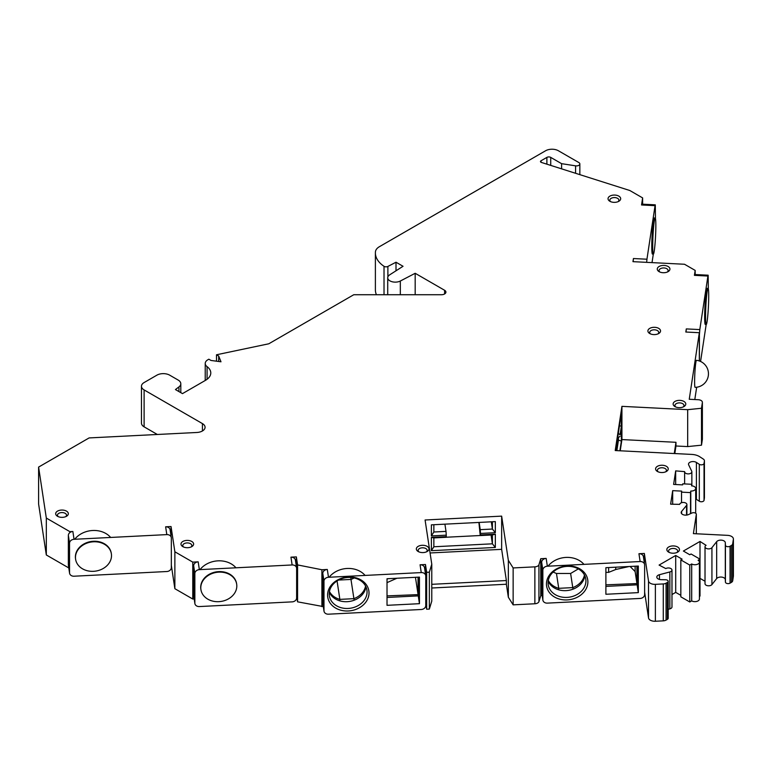 <?xml version="1.0" encoding="UTF-8"?>
<svg xmlns="http://www.w3.org/2000/svg" width="772" height="772" viewBox="0 0 772 772"><rect width="100%" height="100%" fill="white"/><g stroke="black" fill="none" stroke-linecap="round" stroke-linejoin="round"><path stroke-width="1.16" d="M418.27 594.614L387.023 595.887M418.038 577.176L418.038 594.324L415.452 577.311M329.152 577.234A21.703 17.65 -8.6 0 1 365.079 575.42M365.938 586.797A18.991 15.44 -8.6 0 1 349.427 601.456A18.991 15.44 -8.6 0 1 329.326 592.346M418.27 577.167L418.27 595.887L419.457 603.685L387.023 605.325L387.023 578.749L419.457 577.109L419.457 603.685M387.023 597.46L418.27 595.887M367.057 591.999A18.991 15.44 -8.6 0 1 349.301 608.365A18.991 15.44 -8.6 0 1 329.364 595.791A18.991 15.44 -8.6 0 1 329.229 593.909A18.991 15.44 -8.6 0 1 346.985 577.533A18.991 15.44 -8.6 0 1 366.912 590.107A18.991 15.44 -8.6 0 1 367.057 591.999M369.016 592.944A20.796 16.916 -8.6 0 1 348.297 610.97A20.796 16.916 -8.6 0 1 327.579 595.038A20.796 16.916 171.4 0 1 348.297 577.012A20.796 16.916 171.4 0 1 369.016 592.944M323.979 581.191A4.516 3.677 -8.6 0 1 328.486 577.273L327.299 569.475A4.516 3.677 171.4 0 0 322.792 573.393L323.979 581.191L323.979 610.72A4.516 3.677 -8.6 0 0 324.008 611.173L322.831 603.366A4.516 3.677 -8.6 0 1 322.792 602.922L322.792 573.393M425.478 573.963L425.478 564.515L420.074 564.786L421.251 572.583L328.486 577.273M421.251 572.583A4.516 3.677 -8.6 0 1 425.719 575.603A4.516 3.677 -8.6 0 1 425.758 576.047L425.758 605.576A4.516 3.677 -8.6 0 1 421.251 609.494L328.486 614.184A4.516 3.677 -8.6 0 1 324.008 611.173M296.631 595.656L297.567 601.832L323.314 606.589M321.895 606.657L321.895 569.746L297.567 564.921L296.351 556.892L290.947 557.162A4.516 3.677 -8.6 0 1 295.415 560.173L296.602 567.98A4.516 3.677 -8.6 0 1 296.631 568.424L296.631 597.953A4.516 3.677 -8.6 0 1 292.125 601.87L199.359 606.56A4.516 3.677 -8.6 0 1 194.882 603.55A4.516 3.677 -8.6 0 1 194.853 603.096L194.853 573.567A4.516 3.677 -8.6 0 1 199.359 569.649L198.172 561.842L192.768 562.122L174.868 551.787L171.037 526.543L165.633 526.813A4.516 3.677 -8.6 0 1 170.11 529.824L171.287 537.621A4.516 3.677 -8.6 0 1 171.326 538.074L171.326 567.603A4.516 3.677 -8.6 0 1 166.82 571.521L74.044 576.211A4.516 3.677 -8.6 0 1 69.576 573.191A4.516 3.677 -8.6 0 1 69.548 572.747L69.548 543.218A4.516 3.677 -8.6 0 1 74.044 539.3L72.867 531.493L69.866 531.647L69.866 532.583A4.516 3.677 171.4 0 0 68.361 535.411L69.548 543.218M327.299 569.475L321.895 569.746M420.074 564.786A4.516 3.677 -8.6 0 1 424.542 567.796L425.719 575.603M700.571 361.47L706.177 324.501M652.022 262.615L653.305 254.133M216.507 361.19L216.507 354.773L268.781 343.791L353.769 294.73L441.401 294.73A4.516 2.606 0 0 0 445.917 292.115A4.516 2.606 0 0 0 444.595 290.272L415.182 273.288L400.33 281.018A7.556 4.362 180 0 1 392.205 281.761A7.556 4.362 180 0 1 387.718 277.775A7.556 4.362 180 0 1 389.657 274.861L403.042 266.282L396.007 262.219L387.891 266.437A2.712 1.563 180 0 1 384.022 266.301A35.483 20.487 180 0 1 375.385 252.898L375.385 289.809A35.483 20.487 0 0 0 376.418 294.73M69.866 531.647L46.32 518.06L38.6 467.089L89.108 437.927L196.821 432.484A9.042 5.221 0 0 0 205.072 427.292A9.042 5.221 0 0 0 202.428 423.596L144.113 389.928A9.042 5.221 180 0 1 141.469 386.241L141.469 423.152A9.042 5.221 0 0 0 144.113 426.839L157.343 434.482M38.6 467.089L38.6 504L46.32 554.971L68.776 567.931M171.326 565.307L174.868 588.698L174.868 551.787M194.187 598.956L192.768 599.033L174.868 588.698M425.758 603.279L426.655 609.224L429.348 609.089L431.78 601.108L431.78 564.197L429.348 572.177L426.655 572.313L425.478 564.515M431.78 588.003L506.374 584.24L508.343 597.238L513.139 604.852L534.871 603.762A4.516 2.606 0 0 0 538.933 601.61L540.767 595.598L542.185 595.53M546.171 558.417A4.516 3.677 171.4 0 0 541.664 562.334L542.851 570.132L542.851 599.661A4.516 3.677 -8.6 0 0 542.88 600.114A4.516 3.677 -8.6 0 0 547.348 603.125L640.123 598.445A4.516 3.677 -8.6 0 0 644.63 594.527L644.63 564.998A4.516 3.677 -8.6 0 0 644.591 564.544L643.414 556.747A4.516 3.677 -8.6 0 0 638.946 553.727L640.123 561.534L547.348 566.214L546.171 558.417L540.767 558.687L538.933 564.699A4.516 2.606 180 0 1 534.871 566.851L513.139 567.941L508.343 560.327L501.646 516.13L425.082 519.99L431.78 564.197M644.63 592.23L648.519 617.928A6.33 3.657 0 0 0 655.38 621.248L663.273 620.852A4.516 2.606 0 0 0 666.072 620.099L667.404 619.337A2.712 1.563 0 0 0 668.195 618.227L668.195 581.316A2.712 1.563 180 0 1 667.404 582.426L667.404 619.337M668.195 609.311L669.855 608.867A3.619 2.084 0 0 0 671.978 606.966L671.978 570.054A3.619 2.084 180 0 1 669.855 571.956L659.452 574.696A4.516 2.606 0 0 0 656.808 577.07A4.516 2.606 0 0 0 661.199 579.676L665.561 579.753A2.712 1.563 180 0 1 668.195 581.316M680.827 595.337L675.712 592.385L671.978 594.546M689.772 601.986L680.827 596.814L680.827 559.903L689.772 565.075L691.693 563.965L691.693 600.877L689.772 601.986L689.772 565.075M691.693 600.877A4.516 2.606 0 0 0 696.624 601.446A4.516 2.606 0 0 0 699.413 599.033L699.413 562.122A4.516 2.606 180 0 1 696.624 564.535A4.516 2.606 180 0 1 691.693 563.965M699.413 562.122A4.516 2.606 180 0 0 698.091 560.279L700.001 559.169L700.001 596.081L699.413 596.418M705.019 581.258L700.001 578.363M699.336 335.878L699.808 329.586L686.298 328.911L685.826 332.028L699.336 332.713L689.251 399.269L698.255 399.722A4.516 2.606 180 0 1 702.385 402.328A4.516 2.606 180 0 1 702.366 402.55L701.497 408.263L687.678 409.671L621.923 406.352L615.226 450.549L691.789 454.418A11.966 6.909 180 0 1 699.693 456.715L703.273 459.041A4.516 2.606 180 0 1 704.421 460.778A4.516 2.606 180 0 1 704.402 461.009L704.035 463.422A2.712 1.563 180 0 1 702.182 464.773A2.712 1.563 180 0 1 699.307 464.319L696.412 462.438A4.516 2.606 0 0 0 691.423 461.733A4.516 2.606 0 0 0 688.508 464.175A4.516 2.606 0 0 0 688.672 464.869L691.731 471.238A3.619 2.084 180 0 1 691.857 471.788A3.619 2.084 180 0 1 688.248 473.883A3.619 2.084 180 0 1 684.629 471.788A3.619 2.084 180 0 1 684.639 471.615L675.674 470.891L673.628 484.42L682.631 484.874L682.786 483.832L691.799 484.285L691.558 485.849A4.516 2.606 180 0 1 695.688 488.444A4.516 2.606 180 0 1 690.776 491.05L690.535 492.604L681.531 492.15L681.686 491.108L672.682 490.654L670.627 504.174L679.678 504.367A3.619 2.084 180 0 1 683.442 502.466A3.619 2.084 180 0 1 686.897 504.55A3.619 2.084 180 0 1 686.54 505.448L681.618 511.411A4.516 2.606 0 0 0 681.184 512.531A4.516 2.606 0 0 0 683.731 514.885A4.516 2.606 0 0 0 688.508 514.577L691.924 513.013A2.712 1.563 180 0 1 694.79 512.84A2.712 1.563 180 0 1 696.325 514.248A2.712 1.563 180 0 1 696.315 514.384L693.401 533.626L727.62 535.353A6.33 3.657 180 0 1 733.4 538.991A6.33 3.657 180 0 1 733.381 539.31L732.686 543.864A4.516 2.606 180 0 1 731.383 545.486L730.051 546.248A2.712 1.563 180 0 1 727.127 546.595A2.712 1.563 180 0 1 725.419 545.186L725.304 542.668A4.516 2.606 0 0 0 721.675 540.188A4.516 2.606 0 0 0 716.667 541.664L711.929 547.666A3.619 2.084 180 0 1 707.866 548.844A3.619 2.084 180 0 1 705.019 546.798L705.019 583.719A3.619 2.084 0 0 0 707.866 585.755A3.619 2.084 0 0 0 711.929 584.578L716.667 578.575A4.516 2.606 180 0 1 721.675 577.099A4.516 2.606 180 0 1 725.304 579.579L725.419 582.098A2.712 1.563 0 0 0 727.127 583.507A2.712 1.563 0 0 0 730.051 583.159L731.383 582.397A4.516 2.606 0 0 0 732.686 580.776L733.381 576.221A6.33 3.657 0 0 0 733.4 575.902A6.33 3.657 0 0 0 733.381 575.584M695.688 498.973A4.516 2.606 180 0 1 696.412 499.349L699.307 501.231A2.712 1.563 0 0 0 702.182 501.684A2.712 1.563 0 0 0 704.035 500.333L704.402 497.921A4.516 2.606 0 0 0 704.421 497.689A4.516 2.606 0 0 0 704.402 497.457M674.815 453.56L675.963 445.994L687.678 446.583L701.497 445.174L702.366 439.461A4.516 2.606 0 0 0 702.385 439.239A4.516 2.606 0 0 0 702.366 439.007M694.8 399.549L696.672 387.226M695.167 274.543L695.167 270.403L694.414 275.343L694.646 274.523L708.156 275.199L708.32 288.902M686.298 328.911L686.009 332.037M699.413 335.878L699.413 360.997M694.414 275.343L707.924 276.029L699.808 329.586M707.924 276.029L708.156 275.199M708.049 288.39L707.142 288.342A18.084 1.283 92.9 0 0 706.235 291.633A18.084 1.283 92.9 0 0 704.73 311.82A18.084 1.283 92.9 0 0 705.318 324.462L706.216 324.51A18.084 1.283 -87.1 0 1 705.627 311.869A18.084 1.283 -87.1 0 1 707.133 291.681A18.084 1.283 -87.1 0 1 708.049 288.39A18.084 1.283 -87.1 0 1 708.638 301.022A18.084 1.283 -87.1 0 1 707.133 321.21A18.084 1.283 -87.1 0 1 706.216 324.51M695.167 270.403L684.523 264.256L632.963 261.66L633.436 258.533L633.136 261.669M541.008 162.265L541.008 160.788A1.805 1.042 0 0 0 540.477 161.522A1.805 1.042 0 0 0 541.413 162.438L629.836 190.52L642.622 197.902L641.551 204.976L655.061 205.661L646.946 259.218L633.436 258.533M541.008 160.788L546.885 157.391A2.712 1.563 0 0 1 550.726 157.391L561.591 163.664L575.574 165.835L575.574 173.285M375.385 252.898A35.483 20.487 180 0 1 375.433 251.855A13.558 7.826 180 0 1 379.38 246.712L545.611 150.752A9.042 5.221 180 0 1 558.397 150.752L578.855 162.554A3.387 1.959 180 0 1 579.84 163.944A3.387 1.959 180 0 1 575.574 165.835M216.507 354.773L218.688 356.027L218.688 361.479M141.469 386.241A9.042 5.221 180 0 1 144.113 382.545L156.899 375.163A9.042 5.221 180 0 1 169.686 375.163L178.158 380.056A9.042 5.221 180 0 1 180.802 383.742A9.042 5.221 180 0 1 178.94 386.917L175.437 389.561L182.472 393.623L205.487 380.335A18.084 10.441 0 0 0 210.785 372.953A18.084 10.441 0 0 0 207.079 366.623A9.042 5.221 180 0 1 205.227 363.458A9.042 5.221 180 0 1 207.871 359.762L208.836 359.202L211.017 360.456L220.985 361.788L218.688 356.027M165.633 526.813L166.82 534.61L74.044 539.3M290.947 557.162L292.125 564.959L199.359 569.649M667.404 582.426L666.072 583.188A4.516 2.606 180 0 1 663.273 583.941L655.38 584.336A6.33 3.657 180 0 1 648.519 581.017L644.35 553.456L638.946 553.727M680.827 559.903L682.101 559.169L675.712 555.473L659.085 565.075L665.802 568.578A3.619 2.084 180 0 1 669.739 568.124A3.619 2.084 180 0 1 671.978 570.054M700.001 541.452L700.001 559.169L691.056 553.997L689.772 554.74L683.384 551.044L700.001 541.452L706.081 545.331A3.619 2.084 180 0 0 705.019 546.798M658.699 328.37A6.33 3.657 0 0 0 649.754 328.37A6.33 3.657 0 0 0 649.744 333.533L649.744 333.533A6.33 3.657 0 0 0 658.699 333.533A6.33 3.657 0 0 0 658.699 328.37M683.934 401.43A6.33 3.657 0 0 0 674.979 401.43A6.33 3.657 0 0 0 674.979 406.593A6.33 3.657 0 0 0 674.979 406.603A6.33 3.657 0 0 0 683.934 406.593A6.33 3.657 0 0 0 683.934 401.43M666.381 466.307A6.33 3.657 0 0 0 657.435 466.307A6.33 3.657 0 0 0 657.435 471.47L657.435 471.47A6.33 3.657 0 0 0 666.39 471.47A6.33 3.657 0 0 0 666.381 466.307M677.623 546.991A6.33 3.657 0 0 0 668.677 546.991A6.33 3.657 0 0 0 668.677 552.154L668.677 552.154A6.33 3.657 0 0 0 677.633 552.154A6.33 3.657 0 0 0 677.623 546.991M427.138 546.354A6.33 3.657 0 0 0 418.192 546.354A6.33 3.657 0 0 0 418.183 551.517A6.33 3.657 0 0 0 418.192 551.517A6.33 3.657 0 0 0 427.138 551.517A6.33 3.657 0 0 0 427.138 546.354M191.784 541.471A6.33 3.657 0 0 0 182.839 541.471A6.33 3.657 0 0 0 182.839 546.634A6.33 3.657 0 0 0 182.839 546.644A6.33 3.657 0 0 0 191.784 546.634A6.33 3.657 0 0 0 191.784 541.471M66.479 511.122A6.33 3.657 0 0 0 57.524 511.122A6.33 3.657 0 0 0 57.524 516.285L57.524 516.285A6.33 3.657 0 0 0 66.479 516.285A6.33 3.657 0 0 0 66.479 511.122M618.835 196.127A6.33 3.657 0 0 0 609.89 196.127A6.33 3.657 0 0 0 609.89 201.289L609.89 201.289A6.33 3.657 0 0 0 618.835 201.289A6.33 3.657 0 0 0 618.835 196.127M668.079 266.485A6.33 3.657 0 0 0 659.124 266.485A6.33 3.657 0 0 0 659.124 271.657L659.124 271.657A6.33 3.657 0 0 0 668.079 271.657A6.33 3.657 0 0 0 668.079 266.485M659.867 272.024A4.516 2.606 180 0 1 659.076 270.547A4.516 2.606 180 0 1 660.407 268.704A4.516 2.606 180 0 1 666.796 268.704A4.516 2.606 0 0 1 668.118 270.547A4.516 2.606 0 0 1 667.326 272.024M650.497 333.909A4.516 2.606 180 0 1 649.706 332.433A4.516 2.606 180 0 1 651.028 330.58A4.516 2.606 180 0 1 657.416 330.58A4.516 2.606 0 0 1 658.748 332.433A4.516 2.606 0 0 1 657.947 333.909M675.722 406.969A4.516 2.606 180 0 1 674.931 405.493A4.516 2.606 180 0 1 676.262 403.65A4.516 2.606 180 0 1 682.651 403.65A4.516 2.606 0 0 1 683.973 405.493A4.516 2.606 0 0 1 683.181 406.969M658.178 471.837A4.516 2.606 180 0 1 657.387 470.37A4.516 2.606 180 0 1 658.709 468.517A4.516 2.606 180 0 1 665.107 468.517A4.516 2.606 180 0 1 666.429 470.37A4.516 2.606 180 0 1 665.638 471.837M669.421 552.52A4.516 2.606 180 0 1 668.629 551.044A4.516 2.606 180 0 1 669.961 549.201A4.516 2.606 180 0 1 676.349 549.201A4.516 2.606 0 0 1 677.671 551.044A4.516 2.606 0 0 1 676.88 552.52M418.935 551.883A4.516 2.606 180 0 1 418.144 550.407A4.516 2.606 180 0 1 419.466 548.564A4.516 2.606 180 0 1 425.854 548.564A4.516 2.606 0 0 1 427.186 550.407A4.516 2.606 0 0 1 426.395 551.883M183.582 547.01A4.516 2.606 180 0 1 182.79 545.534A4.516 2.606 180 0 1 184.112 543.691A4.516 2.606 180 0 1 190.51 543.691A4.516 2.606 0 0 1 191.832 545.534A4.516 2.606 0 0 1 191.041 547.01M58.267 516.661A4.516 2.606 180 0 1 57.475 515.185A4.516 2.606 180 0 1 58.807 513.332A4.516 2.606 180 0 1 65.195 513.332A4.516 2.606 0 0 1 66.517 515.185A4.516 2.606 0 0 1 65.726 516.661M610.633 201.656A4.516 2.606 180 0 1 609.841 200.189A4.516 2.606 180 0 1 611.163 198.336A4.516 2.606 180 0 1 617.561 198.336A4.516 2.606 180 0 1 618.883 200.189A4.516 2.606 180 0 1 618.092 201.656M699.336 332.713L699.336 360.968M696.479 360.312A13.529 0.965 92.9 0 0 695.254 367.549A13.529 0.965 92.9 0 0 694.607 381.609A13.529 0.965 92.9 0 0 695.109 387.341A13.558 13.558 0 0 0 708.455 373.783A13.558 13.558 0 0 0 696.479 360.312M701.497 408.263L701.497 445.174M687.678 409.671L687.678 446.583M621.923 406.352L621.923 439.567L675.963 442.298L675.963 445.994M675.963 442.298L674.265 453.531M620.225 450.8L621.923 439.567M615.776 450.578L621.373 412.943L621.373 426.231L620.07 434.81L621.373 427.707L621.373 440.995L619.887 450.79M618.43 437.55L618.43 440.204L621.373 440.995M617.253 440.146L618.43 440.204L616.857 450.636M621.373 426.231L619.433 425.71M618.295 433.266L620.07 434.81M620.07 436.286L617.542 438.235M675.674 470.891L675.674 484.517M691.799 484.285L691.799 485.858M690.776 491.05L690.776 513.544M690.535 492.604L690.535 513.65M681.531 492.15L681.531 502.726M672.682 490.654L672.682 504.28M675.712 555.473L675.712 592.385M644.35 553.456L644.35 562.913M542.88 600.114L541.703 592.317A4.516 3.677 -8.6 0 1 541.664 591.863L541.664 562.334M540.767 558.687L540.767 595.598M542.851 570.132A4.516 3.677 -8.6 0 1 547.348 566.214M640.123 561.534A4.516 3.677 -8.6 0 1 644.591 564.544M638.319 566.05L638.319 592.626L605.895 594.266L605.895 567.69L638.319 566.05M587.888 581.885A20.796 16.916 171.4 0 0 567.169 565.953A20.796 16.916 171.4 0 0 546.451 583.979A20.796 16.916 -8.6 0 0 567.169 599.912A20.796 16.916 -8.6 0 0 587.888 581.885M637.141 566.108L637.141 584.829L638.319 592.626M548.024 566.185A21.703 17.65 -8.6 0 1 583.95 564.371M584.809 575.738A18.991 15.44 -8.6 0 1 568.298 590.406A18.991 15.44 -8.6 0 1 548.188 581.287M605.895 586.402L637.141 584.829M585.929 580.94A18.991 15.44 -8.6 0 1 568.173 597.306A18.991 15.44 -8.6 0 1 548.236 584.742A18.991 15.44 -8.6 0 1 548.091 582.85A18.991 15.44 -8.6 0 1 565.847 566.474A18.991 15.44 -8.6 0 1 585.784 579.048A18.991 15.44 -8.6 0 1 585.929 580.94M584.443 574.995A18.991 15.44 -8.6 0 1 572.766 587.617L573.075 589.152M558.619 589.789L558.725 588.322A18.991 15.44 -8.6 0 1 548.313 580.467M570.624 573.48L572.766 587.617L558.725 588.322L556.477 573.48L570.624 573.48L578.315 568.896M553.119 572.081L556.477 573.48M637.141 583.564L605.895 584.838M636.9 566.127L636.9 583.265L635.124 571.55L630.087 566.465M605.895 572.37L608.635 572.37L615.728 569.504L629.055 566.523M608.635 572.37L608.635 567.555M635.124 566.214L635.124 571.55M615.728 569.504L615.728 567.188M513.139 604.852L513.139 567.941M508.343 597.238L508.343 560.327M430.081 552.964L501.646 549.346L506.374 580.544L506.374 584.24M501.646 549.346L501.646 516.13M506.374 580.544L431.78 584.317M495.334 521.611L495.334 532.69L480.473 533.433L480.473 534.909L495.334 534.166L495.334 547.454L431.384 550.677L431.384 537.389L446.245 536.646L446.245 535.17L431.384 535.913L431.384 524.844L495.334 521.611M492.401 521.766L492.401 529.052L495.334 532.69M491.301 521.814L492.401 529.052L480.242 529.66L479.142 522.432M446.245 536.646L446.013 537.293L433.854 537.91L433.854 546.769L492.401 543.816L492.401 534.957L480.242 535.565L478.901 522.441M446.033 537.244L480.232 535.517M433.854 524.719L433.854 532.004L446.013 531.387L444.913 524.159M446.245 535.17L446.013 531.387M495.334 547.454L492.401 543.816L491.069 535.025M480.242 529.66L480.473 533.433M480.473 534.909L480.242 535.565M492.401 534.957L495.334 534.166M433.854 546.769L431.384 550.677M433.854 537.91L431.384 537.389M433.854 532.004L431.384 535.913M429.348 609.089L429.348 572.177M426.655 609.224L426.655 572.313M297.567 601.832L297.567 564.921M296.351 566.339L296.351 556.892M198.172 561.842A4.516 3.677 171.4 0 0 193.666 565.77L194.853 573.567M194.882 603.55L193.704 595.743A4.516 3.677 -8.6 0 1 193.666 595.299L193.666 565.77M192.768 599.033L192.768 562.122M292.125 564.959A4.516 3.677 -8.6 0 1 296.602 567.98M236.637 583.941A18.084 14.707 171.4 0 0 236.599 583.68A18.084 14.707 171.4 0 0 218.717 571.618A18.084 14.707 171.4 0 0 200.845 589.094A18.084 14.707 171.4 0 0 200.884 589.354M218.804 572.139A18.084 14.707 -8.6 0 1 236.676 584.201A18.084 14.707 -8.6 0 1 218.804 601.668A18.084 14.707 -8.6 0 1 200.923 589.615A18.084 14.707 -8.6 0 1 218.804 572.139M171.037 535.99L171.037 526.543M72.867 531.493A4.516 3.677 171.4 0 0 69.866 532.583M166.82 534.61A4.516 3.677 -8.6 0 1 171.287 537.621M111.332 553.592A18.084 14.707 171.4 0 0 111.293 553.331A18.084 14.707 171.4 0 0 93.412 541.269A18.084 14.707 171.4 0 0 75.531 558.745A18.084 14.707 171.4 0 0 75.579 559.005M68.361 535.411L68.361 564.94A4.516 3.677 171.4 0 0 68.399 565.393L69.576 573.191M46.32 518.06L46.32 554.971M415.182 273.288L415.182 294.73M396.007 262.219L396.007 270.789M642.622 197.902L642.622 204.194M641.551 204.976L641.773 204.146L655.283 204.831L655.457 218.534M646.646 262.345L646.946 259.218M655.061 205.661L655.283 204.831M655.177 218.013L654.28 217.974A18.084 1.283 92.9 0 0 653.363 221.265A18.084 1.283 92.9 0 0 651.867 241.453A18.084 1.283 92.9 0 0 652.456 254.094L653.353 254.133A18.084 1.283 -87.1 0 1 652.765 241.501A18.084 1.283 -87.1 0 1 654.26 221.313A18.084 1.283 -87.1 0 1 655.177 218.013A18.084 1.283 -87.1 0 1 655.766 230.654A18.084 1.283 -87.1 0 1 654.26 250.842A18.084 1.283 -87.1 0 1 653.353 254.133M561.591 168.846L561.591 163.664M93.489 541.79A18.084 14.707 -8.6 0 1 111.371 553.842A18.084 14.707 -8.6 0 1 93.489 571.319A18.084 14.707 -8.6 0 1 75.608 559.266A18.084 14.707 -8.6 0 1 93.489 541.79M365.571 586.054A18.991 15.44 -8.6 0 1 353.904 598.667L354.203 600.201M339.757 600.838L339.863 599.381A18.991 15.44 -8.6 0 1 329.451 591.526M354.136 577.948A18.991 15.44 -8.6 0 1 350.98 579.434L353.904 598.667L339.863 599.381L337.065 580.94M350.845 577.466L350.98 579.434L338.58 580.052M387.023 582.628L396.914 578.247M387.447 578.72L387.023 579.772M74.72 539.261A21.703 17.65 -8.6 0 1 110.647 537.447M200.025 569.611A21.703 17.65 -8.6 0 1 235.952 567.796M322.792 602.922L323.979 610.72M702.366 402.55L702.366 439.461M704.402 461.009L704.402 497.921M704.035 463.422L704.035 500.333M699.307 464.319L699.307 501.231M696.412 462.438L696.412 499.349M686.54 505.448L686.54 515.098M681.618 511.411L681.618 513.66M696.315 514.384L696.315 533.77M733.381 539.31L733.381 576.221M732.686 543.864L732.686 580.776M731.383 545.486L731.383 582.397M730.051 546.248L730.051 583.159M725.419 545.186L725.419 582.098M725.304 542.668L725.304 579.579M716.667 541.664L716.667 578.575M711.929 547.666L711.929 584.578M669.855 571.956L669.855 608.867M659.452 574.696L659.452 579.444M666.072 583.188L666.072 620.099M663.273 583.941L663.273 620.852M655.38 584.336L655.38 621.248M648.519 581.017L648.519 617.928M541.664 591.863L542.851 599.661M538.933 601.61L538.933 564.699M534.871 603.762L534.871 566.851M193.666 595.299L194.853 603.096M68.361 564.94L69.548 572.747M202.428 423.596L202.428 430.979M144.113 389.928L144.113 426.839M178.94 386.917L178.94 391.587M207.079 366.623L207.079 379.284M444.595 290.272L444.595 293.958M400.33 281.018L400.33 294.73M387.891 266.437L387.891 276.858M384.022 266.301L384.022 294.73M546.885 164.175L546.885 157.391M550.726 165.391L550.726 157.391M702.385 439.239L702.385 402.328M704.421 497.689L704.421 460.778M691.857 485.868L691.857 471.788M684.629 483.928L684.629 471.788M695.688 513.235L695.688 488.444M686.897 515.049L686.897 504.55M696.325 533.77L696.325 514.248M733.4 575.902L733.4 538.991M236.599 583.68L236.676 584.201M200.845 589.094L200.923 589.615M180.802 383.742L180.802 392.658M205.227 380.49L205.227 363.458M387.718 294.73L387.718 277.775M579.84 174.646L579.84 163.944M111.293 553.331L111.371 553.842M75.531 558.745L75.608 559.266"/></g></svg>
